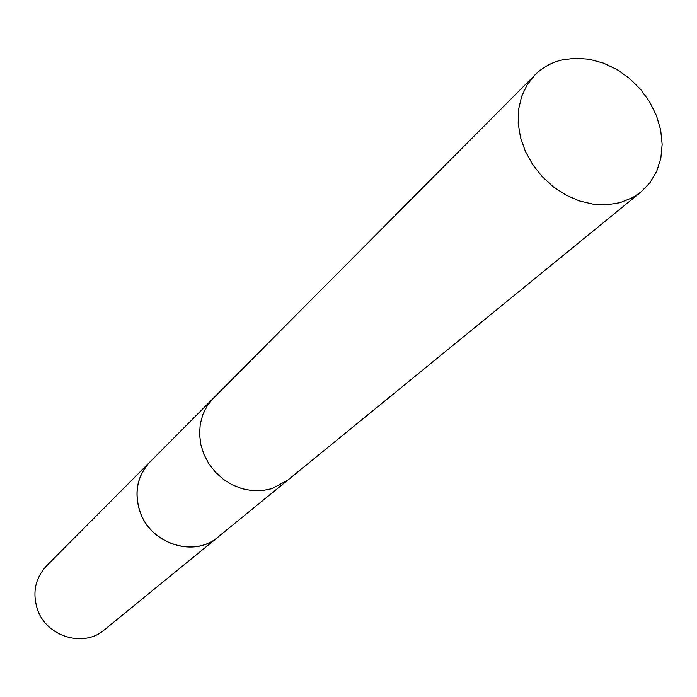 <?xml version="1.0" encoding="UTF-8"?>
<svg xmlns="http://www.w3.org/2000/svg" width="697" height="697" viewBox="0 0 697 697"><rect width="100%" height="100%" fill="white"/><g stroke="black" fill="none" stroke-linecap="round" stroke-linejoin="round"><path stroke-width="1.05" d="M212.698 398.911L150.003 461.945C137.257 475.877 133.937 492.465 140.053 511.703C150.578 543.956 194.367 557.94 218.039 537.03L286.929 480.825M151.519 460.421L149.942 461.937C137.178 475.877 133.859 492.483 139.975 511.746C150.508 544.026 194.341 558.027 218.048 537.091L219.703 535.671M149.942 461.937L46.446 565.99C35.294 578.153 32.254 592.476 37.316 608.951C46.028 636.561 83.596 648.105 104.315 629.861L218.048 537.091M561.808 59.977C551.336 62.564 542.388 67.548 534.965 74.927L527.141 84.834L521.609 96.465L518.585 109.42L518.193 123.23L520.476 137.361L525.346 151.301L532.639 164.509L542.074 176.498L553.305 186.813L565.903 195.055L579.39 200.919L593.26 204.204L606.974 204.787L620.042 202.67L632.684 197.573L641.013 191.963L650.083 182.553L656.774 171.166L660.843 158.254L662.15 144.331L660.669 129.947L656.461 115.65L649.7 101.971L640.656 89.443L629.67 78.534L617.159 69.656L603.593 63.148L589.488 59.28L575.373 58.199L561.808 59.977M534.965 74.927L213.369 398.222L207.305 405.75L202.879 414.454L200.257 424.02L199.542 434.1L200.771 444.329L203.899 454.313L208.83 463.688L215.364 472.104L223.275 479.24L232.249 484.824L241.964 488.675L252.044 490.627L262.124 490.627L271.83 488.684L287.678 480.233L641.013 191.963"/></g></svg>
